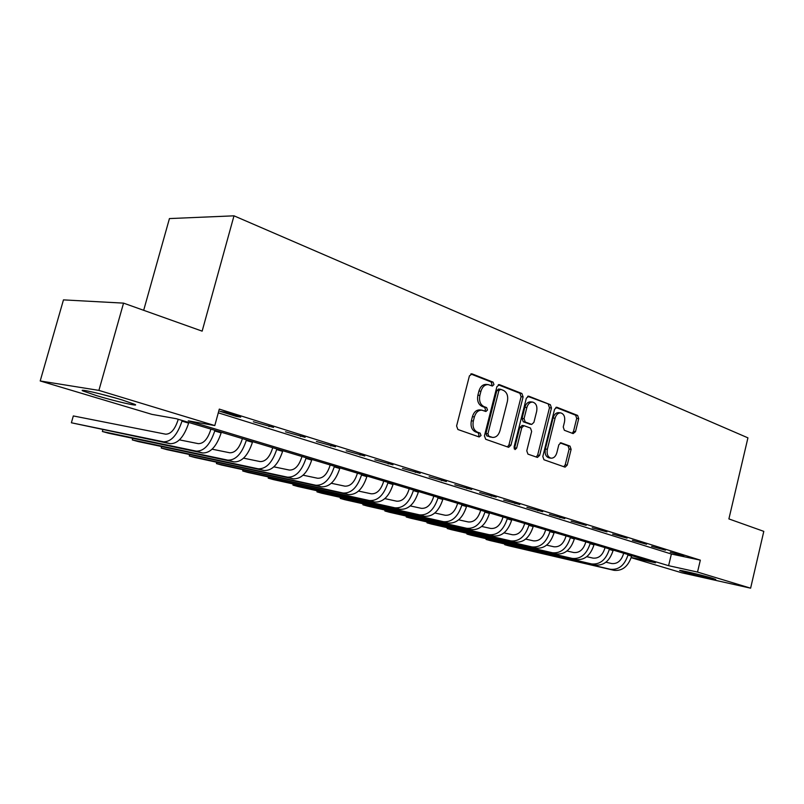 <?xml version="1.0" encoding="UTF-8"?>
<svg xmlns="http://www.w3.org/2000/svg" width="804" height="804" viewBox="0 0 804 804"><rect width="100%" height="100%" fill="white"/><g stroke="black" fill="none" stroke-linecap="round" stroke-linejoin="round"><path stroke-width="1.21" d="M493.968 384.593L493.093 382.151L472.129 373.9L469.415 375.88L456.592 425.989L457.908 429.507L479.164 436.974L481.033 435.537L480.139 433.125L477.425 432.16C473.717 430.271 472.35 426.562 473.335 421.065L474.39 416.914C475.837 412.321 478.34 410.07 481.877 410.161L485.887 411.487L487.515 410.02L486.631 407.588L483.938 406.583C480.249 404.623 478.893 400.894 479.867 395.407L480.923 391.277C482.33 386.774 484.782 384.553 488.249 384.624L492.38 386.041L493.968 384.593M491.194 385.608L491.978 384.392L491.103 381.95L470.812 373.971M478.089 436.602L479.053 435.245L478.169 432.833L475.455 431.879L477.425 432.16M484.661 411.055L485.526 409.769L484.641 407.347L481.948 406.342L483.938 406.583M683.259 571.765L679.752 570.528C677.671 569.373 702.827 575.302 712.344 578.237L715.66 579.413C717.419 580.498 692.736 574.659 683.259 571.765M96.52 395.628L82.933 390.945C77.254 388.221 103.113 394.131 121.927 399.879L134.971 404.412C140.107 406.995 115.022 401.236 96.52 395.628M573.131 433.597L575.493 431.668L578.699 418.673L577.624 415.427L557.021 407.316L554.589 409.236L542.821 456.491L543.956 459.757L565.081 467.154L567.222 465.114L571.121 449.346L570.026 446.119L560.941 442.803L558.81 444.833L556.85 452.722C555.715 456.431 553.785 458.26 551.052 458.19C547.805 457.124 546.569 454.159 547.343 449.295L555.072 418.241C556.187 414.623 558.066 412.834 560.71 412.884C564.016 413.949 565.282 416.944 564.509 421.879L563.242 427.004L564.348 430.271L573.131 433.597M631.271 557.453L655.501 562.8L176.357 418.723L151.896 414.361L40.2 380.965L63.466 299.882L123.545 303.128L202.146 331.147L233.994 215.824L747.931 437.848L728.896 518.922L763.8 531.364L750.614 588.176L681.772 572.79L631.2 557.674M123.545 303.128L98.902 390.392L214.799 425.567L188.247 420.834L668.606 565.684L697.52 572.066L750.614 588.176M218.276 412.824L671.38 554.026L700.334 560.157L219.301 409.105L214.799 425.567M700.334 560.157L697.52 572.066M523.102 396.905L521.907 393.498L499.535 384.684L496.912 386.654L484.43 435.838L485.686 439.265L508.651 447.315L510.942 445.215L523.102 396.905L521.103 396.684L519.907 393.277L498.259 384.764M528.871 396.231L550.338 404.683L551.474 408.01L539.655 455.365L537.444 457.436L527.957 454.129L526.781 450.813L531.645 431.396L530.479 428.06L523.987 425.688L521.766 427.748L516.65 448.109L515.062 449.577L514.027 447.185L526.349 398.171L528.871 396.231L528.148 396.151M219.974 411.316L236.185 416.382L240.708 417.125L224.477 412.04L219.974 411.316M253.401 421.768L273.561 427.416L253.401 421.768M285.52 431.818L305.138 437.316L285.52 431.818M316.424 441.486L335.529 446.833L316.424 441.486M346.172 450.793L364.785 455.999L346.172 450.793M374.825 459.757L392.975 464.823L374.825 459.757M402.452 468.4L420.16 473.335L402.452 468.4M429.105 476.742L446.381 481.556L429.105 476.742M454.833 484.782L471.697 489.485L454.833 484.782M479.686 492.561L496.158 497.143L479.686 492.561M503.696 500.068L519.796 504.55L503.696 500.068M526.921 507.334L542.66 511.716L526.921 507.334M549.393 514.369L564.79 518.64L549.393 514.369M571.141 521.173L586.206 525.354L571.141 521.173M592.206 527.766L606.96 531.856L592.206 527.766M612.628 534.147L627.07 538.147L612.628 534.147M632.416 540.338L646.567 544.258L632.416 540.338M651.612 546.348L665.481 550.187L651.612 546.348M670.245 552.177L683.842 555.936L670.245 552.177M233.994 215.824L169.433 218.577L143.675 310.304M40.2 380.965L98.902 390.392M671.38 554.026L668.606 565.684M236.185 416.382L236.356 415.768M268.968 426.643L269.139 426.03M300.495 436.502L300.656 435.909M330.836 445.999L330.997 445.406M360.061 455.134L360.212 454.561M388.211 463.948L388.362 463.375M415.366 472.44L415.507 471.888M441.567 480.631L441.708 480.088M466.873 488.551L467.003 488.018M491.314 496.199L491.445 495.666M514.942 503.585L515.073 503.073M537.796 510.741L537.926 510.228M559.916 517.655L560.046 517.153M488.249 384.624L486.259 384.423C482.792 384.352 480.35 386.563 478.933 391.056L480.923 391.277M481.948 406.342C478.269 404.382 476.913 400.663 477.888 395.176L478.933 391.056M481.877 410.161L479.898 409.909C476.35 409.819 473.857 412.07 472.41 416.653L474.39 416.914M475.455 431.879C471.747 429.979 470.38 426.291 471.355 420.793L472.41 416.653M507.424 446.913L508.952 444.913L521.103 396.684M500.681 389.317L498.852 390.694L487.927 433.798L488.802 436.19L492.561 437.426C496.078 437.517 498.56 435.276 499.987 430.693L507.384 401.437C508.349 396.06 507.043 392.382 503.465 390.412L500.681 389.317M498.691 389.106L496.862 390.483L498.852 390.694M492.561 437.426L486.822 435.909L485.948 433.507L496.862 390.483M527.645 396.322L550.338 404.683M536.198 457.024L537.665 455.064L549.474 407.779L548.338 404.452M522.298 425.497L519.776 427.477L514.671 447.808L516.65 448.109M514.148 448.813L514.671 447.808M536.68 411.306C537.474 406.251 536.137 403.186 532.67 402.09C529.926 402.03 527.987 403.849 526.851 407.517L524.047 418.663L525.233 422.03L531.715 424.411L533.906 422.371L536.68 411.306M532.67 402.09L530.67 401.859C527.926 401.799 525.987 403.608 524.851 407.276L526.851 407.517M530.027 424.16L523.243 421.768L522.057 418.412L524.851 407.276M560.71 412.884L558.71 412.643C556.056 412.593 554.187 414.382 553.072 417.99L555.072 418.241M551.052 458.19L549.062 457.878C545.815 456.813 544.579 453.848 545.353 448.994L553.072 417.99M563.805 466.732L565.232 464.802L569.121 449.044L568.036 445.828L560.167 442.934M572.207 433.245L573.493 431.406L576.699 418.432L575.624 415.186L555.845 407.407M178.207 419.276L177.895 420.391C174.81 429.617 170.719 434.21 165.604 434.17L73.325 415.939L71.385 422.773L163.493 441.798C171.172 441.929 177.332 435.034 181.985 421.125L182.176 420.462M71.385 422.773L170.136 443.697C177.835 443.838 184.005 436.974 188.638 423.125L188.819 422.462M210.879 429.095L210.578 430.2C207.563 439.255 203.462 443.738 198.266 443.647L179.453 439.868M102.832 429.758L102.349 431.487L108.419 433.195L202.608 452.964C210.427 453.175 216.608 446.481 221.15 432.884L221.321 432.24M102.349 431.487L196.216 451.134C204.005 451.335 210.186 444.612 214.748 430.964L214.919 430.311M242.356 438.562L242.064 439.647C239.1 448.531 234.989 452.903 229.733 452.773L212.115 449.185M132.73 438.301L132.288 439.909L138.157 441.557L233.904 461.888C241.813 462.159 247.994 455.627 252.446 442.29L252.617 441.647M132.288 439.909L227.733 460.129C235.632 460.39 241.813 453.828 246.285 440.431L246.456 439.798M272.677 447.677L272.395 448.743C269.491 457.466 265.38 461.747 260.064 461.566L243.572 458.159M276.837 448.933L276.666 449.557C272.285 462.712 266.104 469.124 258.114 468.792L161.252 448.059L161.644 446.552L161.252 448.059L166.93 449.657L264.064 470.491C272.064 470.822 278.244 464.441 282.606 451.345L282.777 450.722M301.922 456.471L301.641 457.516C298.797 466.089 294.686 470.27 289.319 470.049L273.883 466.833M189.674 454.531L189.282 455.948L194.779 457.496L293.158 478.792C301.239 479.184 307.409 472.943 311.701 460.079L311.862 459.466M189.583 454.521L189.282 455.948L287.43 477.154C295.48 477.536 301.661 471.275 305.962 458.36L306.123 457.737M100.47 393.96L118.319 398.804M330.142 464.963L329.871 465.988C327.077 474.41 322.977 478.491 317.56 478.239L303.118 475.194M216.799 462.26L216.437 463.586L221.763 465.084L321.248 486.802C329.389 487.244 335.559 481.144 339.76 468.511L339.921 467.898M216.658 462.23L216.437 463.586L315.711 485.224C323.831 485.656 330.012 479.536 334.223 466.843L334.384 466.24M357.388 473.154L357.117 474.159C354.383 482.44 350.283 486.43 344.836 486.149L331.318 483.274M243.079 469.737L242.738 470.983L247.903 472.44L348.383 494.54C356.574 495.033 362.735 489.073 366.855 476.641L367.016 476.048M242.898 469.697L242.738 470.983L343.027 493.023C351.207 493.495 357.368 487.505 361.509 475.033L361.669 474.44M383.709 481.063L383.448 482.058C380.754 490.199 376.674 494.108 371.187 493.787L358.544 491.073M268.556 476.983L268.245 478.159L273.249 479.566L374.594 502.028C382.835 502.56 388.985 496.721 393.035 484.5L393.186 483.918M268.345 476.933L268.245 478.159L369.428 500.55C377.659 501.073 383.809 495.214 387.87 482.953L388.02 482.37M409.156 488.721L408.904 489.696C406.251 497.696 402.181 501.525 396.673 501.183L384.845 498.621M293.279 484.008L292.978 485.124L297.842 486.49L399.95 509.254C408.231 509.836 414.361 504.118 418.341 492.098L418.492 491.525M293.028 483.948L292.978 485.124L394.945 507.826C403.216 508.399 409.357 502.661 413.346 490.601L413.497 490.028M433.768 496.118L433.517 497.083C430.914 504.952 426.854 508.701 421.326 508.329L410.271 505.917M317.258 490.822L316.987 491.877L321.7 493.204L424.482 516.258C432.793 516.871 438.904 511.274 442.813 499.455L442.964 498.882M316.987 490.762L316.987 491.877L419.638 514.872C427.949 515.485 434.059 509.857 437.989 497.998L438.13 497.435M457.576 503.284L457.345 504.229C454.783 511.977 450.732 515.645 445.185 515.253L434.853 512.982M340.544 497.425L340.283 498.43L344.866 499.716L448.23 523.032C456.571 523.685 462.662 518.188 466.501 506.56L466.642 506.007M340.243 497.364L340.283 498.43L443.537 521.695C451.878 522.339 457.968 516.821 461.828 505.163L461.968 504.6M480.641 510.218L480.41 511.153C477.898 518.771 473.857 522.369 468.29 521.957L458.652 519.826M363.157 503.847L362.916 504.791L367.358 506.048L471.224 529.595C479.586 530.278 485.656 524.891 489.435 513.454L489.576 512.902M362.845 503.776L362.916 504.791L466.692 528.298C475.043 528.972 481.114 523.575 484.912 512.088L485.043 511.545M502.982 516.932L502.751 517.856C500.289 525.354 496.259 528.891 490.691 528.449L481.696 526.449M385.136 510.078L384.895 510.982L389.216 512.198L493.515 535.946C501.887 536.66 507.937 531.394 511.656 520.128L511.786 519.585M384.804 509.997L384.895 510.982L489.113 534.69C497.485 535.404 503.535 530.107 507.264 518.801L507.404 518.268M524.64 523.444L524.409 524.349C521.987 531.735 517.977 535.203 512.399 534.74L504.018 532.871M406.492 516.128L406.271 516.992L410.472 518.178L515.123 542.117C523.515 542.861 529.534 537.685 533.193 526.59L533.323 526.057M406.141 516.047L406.271 516.992L510.862 540.901C519.243 541.635 525.263 536.439 528.931 525.313L529.072 524.781M545.635 529.766L545.413 530.65C543.022 537.926 539.042 541.323 533.454 540.851L525.655 539.092M427.256 522.017L427.045 522.841L431.135 523.987L536.087 548.097C544.479 548.861 550.469 543.785 554.067 532.861L554.197 532.338M426.904 521.937L427.045 522.841L531.946 546.911C540.338 547.675 546.338 542.579 549.946 531.625L550.077 531.092M566.006 535.886L565.795 536.76C563.443 543.936 559.473 547.273 553.886 546.77L546.63 545.142M447.466 527.736L447.265 528.529L451.235 529.645L556.428 553.896C564.82 554.69 570.79 549.705 574.327 538.941L574.458 538.429M447.094 527.655L447.265 528.529L552.408 552.75C560.8 553.544 566.77 548.539 570.327 537.745L570.448 537.223M585.784 541.836L585.573 542.7C583.252 549.765 579.302 553.041 573.714 552.519L566.981 551.001M467.124 533.303L466.933 534.057L470.802 535.152L576.177 559.534C584.568 560.348 590.498 555.453 593.985 544.851L594.116 544.338M466.752 533.223L466.933 534.057L572.267 558.418C580.659 559.232 586.608 554.318 590.106 543.685L590.226 543.172M604.98 547.604L604.779 548.459C602.497 555.423 598.558 558.639 592.98 558.107L586.739 556.69M486.269 538.73L486.078 539.444L489.857 540.509L595.352 565.001C603.734 565.835 609.643 561.031 613.08 550.579L613.201 550.077M485.887 538.64L486.078 539.444L591.563 563.916C599.945 564.75 605.864 559.926 609.301 549.444L609.432 548.941M623.633 553.212L623.432 554.056C621.18 560.921 617.271 564.076 611.693 563.534L605.914 562.217M504.902 544.006L504.731 544.69L508.399 545.725L613.985 570.317C622.366 571.172 628.246 566.458 631.622 556.147L631.743 555.654M504.52 543.916L504.731 544.69L610.306 569.272C618.688 570.116 624.567 565.383 627.964 555.051L628.075 554.549M491.103 381.95L493.093 382.151M478.169 432.833L480.139 433.125M484.641 407.347L486.631 407.588M477.888 395.176L479.867 395.407M471.355 420.793L473.335 421.065M471.265 373.82L472.129 373.9M508.952 444.913L510.942 445.215M498.731 384.603L499.535 384.684M519.907 393.277L521.907 393.498M485.948 433.507L487.927 433.798M486.822 435.909L488.802 436.19M489.636 436.904L491.616 437.195M549.474 407.779L551.474 408.01M537.665 455.064L539.655 455.365M519.776 427.477L521.766 427.748M522.057 418.412L524.047 418.663M523.243 421.768L525.233 422.03M529.414 424.08L531.414 424.341M545.353 448.994L547.343 449.295M560.689 442.803L561.222 442.873M568.036 445.828L570.026 446.119M569.121 449.044L571.121 449.346M565.232 464.802L567.222 465.114M556.348 407.236L557.021 407.316M575.624 415.186L577.624 415.427M576.699 418.432L578.699 418.673M573.493 431.406L575.493 431.668M181.985 421.125L188.638 423.125M163.493 441.798L170.136 443.697M214.748 430.964L221.15 432.884M196.216 451.134L202.608 452.964M246.285 440.431L252.446 442.29M227.733 460.129L233.904 461.888M276.666 449.557L282.606 451.345M258.114 468.792L264.064 470.491M305.962 458.36L311.701 460.079M287.43 477.154L293.158 478.792M334.223 466.843L339.76 468.511M315.711 485.224L321.248 486.802M361.509 475.033L366.855 476.641M343.027 493.023L348.383 494.54M387.87 482.953L393.035 484.5M369.428 500.55L374.594 502.028M413.346 490.601L418.341 492.098M394.945 507.826L399.95 509.254M437.989 497.998L442.813 499.455M419.638 514.872L424.482 516.258M461.828 505.163L466.501 506.56M443.537 521.695L448.23 523.032M484.912 512.088L489.435 513.454M466.692 528.298L471.224 529.595M507.264 518.801L511.656 520.128M489.113 534.69L493.515 535.946M528.931 525.313L533.193 526.59M510.862 540.901L515.123 542.117M549.946 531.625L554.067 532.861M531.946 546.911L536.087 548.097M570.327 537.745L574.327 538.941M552.408 552.75L556.428 553.896M590.106 543.685L593.985 544.851M572.267 558.418L576.177 559.534M609.301 549.444L613.08 550.579M591.563 563.916L595.352 565.001M627.964 555.051L631.622 556.147M610.306 569.272L613.985 570.317M498.44 389.046L500.43 389.257M521.997 425.427L523.987 425.688M529.725 424.15L531.715 424.411"/></g></svg>
